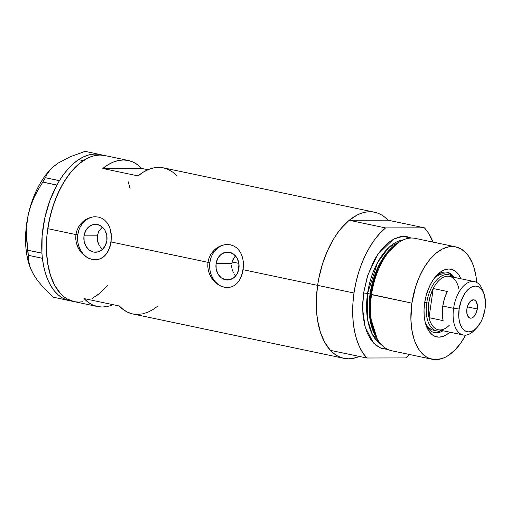 <?xml version="1.0" encoding="UTF-8"?>
<svg xmlns="http://www.w3.org/2000/svg" width="511" height="511" viewBox="0 0 511 511"><rect width="100%" height="100%" fill="white"/><g stroke="black" fill="none" stroke-linecap="round" stroke-linejoin="round"><path stroke-width="0.77" d="M231.63 265.49L231.751 267.406L231.63 265.49M232.128 269.278L232.748 271.098L232.128 269.278M233.584 272.804L232.748 271.098L233.584 272.804M235.82 275.825L234.619 274.388L235.82 275.825M216.076 263.625L231.77 263.587L216.076 263.625L217.705 258.54L220.822 254.599L224.961 252.396L229.484 252.262L233.699 254.229L236.976 257.991L238.809 262.973L238.918 268.422A13.963 11.593 89.9 0 1 227.529 279.99A13.963 11.593 89.9 0 1 216.076 263.625A13.963 11.593 89.9 0 1 227.465 252.057A13.963 11.593 89.9 0 1 238.918 268.422L237.289 273.506L234.172 277.447L230.039 279.651L225.517 279.779L221.295 277.818L218.018 274.056L216.185 269.067L216.076 263.625M101.67 248.474L100.194 246.775L101.67 248.474M99.549 245.842L98.962 244.846L99.549 245.842M98.023 242.725L98.962 244.846L97.416 240.477L98.023 242.725M97.173 238.164L97.416 240.477L97.314 235.846L97.173 238.164M84.021 235.871L97.314 235.846L98.712 231.477L102.334 227.05L98.712 231.477L97.314 235.846L84.021 235.871L85.65 230.793L88.767 226.846L92.906 224.642L97.429 224.514L101.644 226.482L104.921 230.244L106.754 235.226L106.863 240.675A13.963 11.593 89.9 0 1 95.474 252.236A13.963 11.593 89.9 0 1 84.021 235.871A13.963 11.593 89.9 0 1 95.41 224.31A13.963 11.593 89.9 0 1 106.863 240.675L105.234 245.753L102.117 249.7L97.984 251.904L93.462 252.032L89.24 250.064L85.963 246.302L84.13 241.32L84.021 235.871M82.399 253.839L79.78 250.652L77.729 247.005L76.343 243L75.724 238.803L75.915 234.575L47.74 228.66A74.638 40.995 101.9 0 0 74.025 301.611A74.638 40.995 -78.1 0 1 46.68 238.758A74.638 40.995 -78.1 0 1 83.267 160.646L78.573 159.656L83.759 156.749L88.965 154.878L94.107 154.079L99.108 154.36A74.638 40.995 101.9 0 1 100.169 154.565A74.638 40.995 101.9 0 0 100.028 154.533A74.638 40.995 101.9 0 0 99.108 154.36A74.638 40.995 101.9 0 0 78.573 159.656L83.267 160.646A74.638 40.995 -78.1 0 1 104.723 155.523A74.638 40.995 101.9 0 0 47.74 228.66L75.915 234.575L76.925 230.487L78.688 226.724L81.134 223.396L84.104 220.663L87.477 218.593L91.092 217.264L94.765 216.747L98.355 217.066L101.67 218.197L104.608 220.107L107.067 222.707L109.003 225.888L110.395 229.554L111.455 237.749L110.255 246.066L106.991 253.149L103.382 257.014L98.962 259.281L95.666 259.799L92.229 259.486L88.767 258.342L85.439 256.439L81.032 252.319L78.681 248.883L76.343 243L75.724 238.803L75.915 234.575L77.838 234.575A21.532 17.872 -90.1 0 0 95.385 259.805M95.295 216.741A21.532 17.872 -90.1 0 0 77.838 234.575L75.915 234.575L76.925 230.487L78.688 226.724L82.558 221.953L85.759 219.532L91.092 217.264L94.765 216.747L98.355 217.066L101.67 218.197L104.608 220.107L107.067 222.707L109.003 225.888L110.395 229.554L111.206 233.54L111.13 241.978L207.971 262.328L208.98 258.234L210.743 254.472L213.189 251.15L216.159 248.416L219.532 246.34L223.147 245.018L226.82 244.501L230.41 244.814L233.725 245.951L236.663 247.861L239.122 250.454L241.058 253.635L242.45 257.301L243.262 261.293L243.511 265.503L242.31 273.813L239.046 280.903L236.734 283.643L234.038 285.713L231.017 287.029L227.721 287.546L224.291 287.233L220.822 286.096L217.494 284.186L213.087 280.073L209.785 274.758L208.399 270.747L207.779 266.557L207.971 262.328L111.13 241.978L108.856 249.847L106.991 253.149L104.678 255.896L101.983 257.959L98.962 259.281L95.493 259.805M214.454 281.593L211.835 278.406L209.785 274.758L208.399 270.747L207.779 266.557L207.971 262.328L209.893 262.322A21.532 17.872 -90.1 0 0 227.44 287.552M227.357 244.494A21.532 17.872 -90.1 0 0 209.893 262.322L207.971 262.328L208.98 258.234L210.743 254.472L214.614 249.707L219.532 246.34L223.147 245.018L226.82 244.501L230.41 244.814L233.725 245.951L236.663 247.861L239.122 250.454L241.058 253.635L242.45 257.301L243.262 261.293L243.185 269.725L317.606 285.368L243.185 269.725L240.911 277.601L239.046 280.903L236.734 283.643L234.038 285.713L231.017 287.029L227.548 287.552M388.021 220.184L424.411 227.829L385.581 227.919L380.024 233.163L374.755 239.512L369.868 246.839L365.448 255.015L361.59 263.887L358.358 273.296L355.809 283.062L353.995 293.014L352.941 302.959L352.679 312.719L353.203 322.122L354.506 330.981L356.563 339.144L359.342 346.452L362.791 352.782L366.834 358.007L330.451 350.361L326.401 345.136L322.952 338.806L320.173 331.498L318.117 323.335L316.814 314.476L316.29 305.073L316.552 295.313L317.606 285.368L353.995 293.014A74.638 40.995 -78.1 0 1 385.581 227.919L349.192 220.273L388.021 220.184L349.192 220.273L343.635 225.517L338.365 231.866L333.479 239.193L329.065 247.369L325.2 256.241L321.968 265.65L319.42 275.416L317.606 285.368A74.638 40.995 101.9 0 0 330.451 350.361L366.834 358.007A74.638 40.995 -78.1 0 1 353.995 293.014L317.606 285.368L316.335 299.708L316.718 313.499L317.523 320.014L320.333 331.99L324.632 342.172L330.266 350.163L333.517 353.242L337.011 355.662L340.722 357.406L344.612 358.46L348.636 358.805L352.769 358.441L359.386 356.442A74.638 40.995 -78.1 0 1 343.884 358.32A74.638 40.995 -78.1 0 1 317.606 285.368A74.638 40.995 -78.1 0 1 374.582 212.231A74.638 40.995 -78.1 0 1 388.021 220.184L424.411 227.829A74.638 40.995 -78.1 0 1 433.066 242.118L428.461 233.061L424.411 227.829L385.581 227.919L349.192 220.273A74.638 40.995 101.9 0 0 317.606 285.368L318.845 278.156L322.473 264.015L327.513 250.69L333.779 238.701L337.292 233.348L341.016 228.494L348.956 220.471L357.291 214.939L361.507 213.176L365.697 212.11L369.83 211.746L373.86 212.091L377.75 213.138L381.462 214.882L384.955 217.309L388.2 220.382M141.636 168.413L147.909 169.729L141.636 168.413L102.807 168.496A74.638 40.995 -78.1 0 1 128.197 160.454A74.638 40.995 -78.1 0 1 141.636 168.413L102.807 168.496L107.936 164.817L113.135 162.147L118.328 160.518L123.445 159.969L128.402 160.499L133.135 162.102L137.568 164.753M176.851 175.81L172.782 172.15L168.349 169.499L163.616 167.895L158.659 167.372L153.543 167.921L148.35 169.543L143.15 172.213L138.021 175.899L102.807 168.496L138.021 175.899A74.638 40.995 101.9 0 1 163.411 167.857L374.582 212.231M95.666 259.799L92.229 259.486L88.767 258.342L85.439 256.439M227.721 287.546L224.291 287.233L220.822 286.096L217.494 284.186M112.561 304.856L113.001 304.665A74.638 40.995 -78.1 0 1 97.499 306.543A74.638 40.995 -78.1 0 1 84.059 298.584L119.28 305.987A74.638 40.995 101.9 0 0 132.713 313.946L343.884 358.32M47.74 228.66L50.608 214.313L54.964 200.51L60.643 187.793L67.426 176.64L71.15 171.785L79.09 163.763L87.426 158.231L91.641 156.468L95.838 155.401L99.971 155.037L104.749 155.529L100.003 155.037L95.876 155.395L91.68 156.455L87.464 158.212L79.128 163.731L71.189 171.741L63.945 181.942L57.679 193.925L52.633 207.242L48.992 221.384L46.91 235.801L46.456 249.936L47.651 263.248L50.455 275.231L54.747 285.419L60.375 293.423L63.62 296.508L67.113 298.935L74.05 301.618L67.145 298.954L63.651 296.533L60.4 293.455L54.773 285.464L50.468 275.282L47.664 263.306L46.456 250L46.903 235.865L47.74 228.66M128.274 181.846L130.12 188.725M107.591 285.349L99.651 293.371L95.512 296.463M82.91 301.733L78.777 302.097L74.747 301.752M107.367 306.479L102.251 307.028L97.294 306.498L92.561 304.895L88.135 302.244L84.059 298.584L119.28 305.987L123.349 309.647L127.776 312.298L132.509 313.901L137.465 314.425L142.582 313.875L147.775 312.253L152.974 309.583L158.103 305.904M226.82 244.501L227.452 244.494M223.582 245.012L220.26 246.334L217.207 248.41L214.556 251.163L212.404 254.484M210.826 258.253L209.893 262.322L209.631 266.531L210.059 270.721L211.158 274.733L212.889 278.406L215.176 281.606L217.935 284.205M221.065 286.103L224.444 287.233M94.765 216.747L95.397 216.741M91.526 217.258L88.205 218.58L85.152 220.656L82.501 223.416L80.348 226.737M78.771 230.506L77.838 234.575L77.576 238.784L78.004 242.974L79.103 246.979L80.834 250.652L83.121 253.852L85.88 256.452M89.01 258.355L92.389 259.486M232.824 259.946L231.77 263.587L233.712 258.291L232.824 259.946M234.817 256.778L233.712 258.291L234.817 256.778M102.174 155.095A74.638 40.995 101.9 0 0 101.133 154.795A74.638 40.995 101.9 0 1 102.174 155.095M51.362 168.598L50.455 169.543A66.028 36.268 101.9 0 0 28.271 214.671L30.698 205.997L34.033 197.642L38.146 189.638L42.822 182.063L56.874 185.02L58.541 182.14A74.638 40.995 101.9 0 1 59.448 180.626A74.638 40.995 101.9 0 1 78.573 159.656L73.475 163.565L68.538 168.406L63.843 174.123L59.448 180.626A74.638 40.995 101.9 0 0 58.541 182.14L59.448 180.626L45.345 177.713L47.229 173.951L49.912 170.208L53.502 166.567L58.145 163.054L70.307 156.705L85.113 151.371L100.156 154.558L85.113 151.371L70.307 156.705L58.145 163.054L53.502 166.567L49.912 170.208L47.229 173.951L45.345 177.713L59.391 180.664L57.724 183.545A74.638 40.995 101.9 0 0 56.849 185.116L57.724 183.545A74.638 40.995 101.9 0 0 56.849 185.116L49.803 200.778L44.802 218.005L42.132 235.795L41.953 253.105A74.638 40.995 101.9 0 0 42.087 254.919L41.953 253.105L27.881 250.256L26.796 241.505L26.393 232.665L26.834 223.703L28.271 214.671L30.698 205.997L34.033 197.642L38.146 189.638L42.822 182.063L56.849 185.116A74.638 40.995 101.9 0 0 41.953 253.105A74.638 40.995 101.9 0 0 42.087 254.919L42.234 256.554A74.638 40.995 101.9 0 0 42.419 258.33L42.234 256.554A74.638 40.995 101.9 0 0 42.419 258.33L43.665 266.186L45.517 273.474L47.938 280.085L50.902 285.93L54.364 290.912L58.267 294.968L62.559 298.034L67.177 300.059A74.638 40.995 101.9 0 0 68.225 300.359L53.17 297.166L42.043 285.956L37.437 280.341L33.675 274.758L30.973 269.469L29.261 264.462L28.431 259.735L28.341 255.321L42.419 258.33A74.638 40.995 101.9 0 0 67.177 300.059A74.638 40.995 101.9 0 0 68.225 300.359L69.183 300.589A74.638 40.995 101.9 0 0 70.25 300.794M36.99 279.479L33.675 274.758L37.437 280.341L42.043 285.956L53.17 297.166L69.183 300.589A74.638 40.995 101.9 0 0 69.33 300.621L97.499 306.543M42.822 182.063L45.345 177.713L42.822 182.063M30.021 267.023L26.962 255.679L25.933 248.052L25.55 239.998L25.818 231.649L28.271 214.671A66.028 36.268 101.9 0 0 29.989 266.934L28.431 259.735L26.393 232.665L26.834 223.703L28.271 214.671L30.417 206.323L36.364 190.635L40.062 183.558L44.163 177.164L50.525 169.467M33.675 274.758L30.315 267.815M53.285 166.822L58.145 163.054M74.708 301.745L78.739 302.097M91.967 298.571L99.613 293.403M27.881 250.256L41.934 253.207L42.387 258.272L28.341 255.321L27.881 250.256M425.772 324.364A30.858 16.952 101.9 0 0 443.018 330.745A30.858 16.952 -78.1 0 1 434.516 332.629A30.858 16.952 -78.1 0 1 425.772 324.357M460.96 278.782A34.595 19.003 -78.1 0 0 437.052 274.988A34.595 19.003 -78.1 0 0 424.622 303.112L424.034 309.755L424.207 316.149L425.146 322.039L426.8 327.193L429.112 331.428L431.993 334.564L435.334 336.5L439.006 337.145L442.865 336.481L446.761 334.533L449.744 332.163A34.595 19.003 -78.1 0 1 426.334 326.012A34.595 19.003 -78.1 0 1 424.622 303.112L425.95 296.463L427.969 290.063L430.601 284.167L433.743 279L437.275 274.758L441.07 271.603L444.966 269.655L448.824 268.99L452.497 269.636L455.838 271.565L458.718 274.707L461.031 278.942M436.835 330.917A28.705 15.771 -78.1 0 1 426.73 302.857L424.724 302.435L426.73 302.857A28.705 15.771 -78.1 0 1 448.645 274.726A28.705 15.771 -78.1 0 1 453.168 277.147A28.705 15.771 101.9 0 0 426.73 302.857A28.705 15.771 101.9 0 0 441.951 330.521A28.705 15.771 -78.1 0 1 436.835 330.917L433.315 330.176A28.705 15.771 -78.1 0 1 425.344 322.837L426.934 325.616L429.329 328.222L432.095 329.825M433.705 332.418A30.858 16.952 101.9 0 0 440.495 330.917M238.554 267.394L239.027 267.496L238.554 267.394A63.16 34.691 101.9 0 0 237.992 271.967L239.014 264.462A63.16 34.691 101.9 0 0 238.554 267.394M455.723 246.877L415.354 238.394A57.417 31.535 101.9 0 0 371.523 294.655A57.417 31.535 -78.1 0 1 398.184 242.789L396.421 244.015A55.61 30.545 101.9 0 0 370.603 294.247L411.892 303.138A57.417 31.535 -78.1 0 1 455.723 246.877A57.417 31.535 -78.1 0 1 476.712 282.462L475.997 276.342L473.838 267.132L472.324 263.024L468.485 255.998L466.198 253.149L461.011 248.921L455.167 246.775L448.888 246.787L442.417 248.966L436.004 253.22L429.898 259.39L424.328 267.24L419.512 276.47L415.635 286.716L411.892 303.138L371.523 294.655A57.417 31.535 101.9 0 0 391.739 350.77L432.108 359.252A57.417 31.535 -78.1 0 1 411.892 303.138L410.901 319.554L411.828 329.793L413.987 339.004L415.507 343.111L419.346 350.137L421.632 352.986L426.819 357.215L429.674 358.556L435.762 359.629L442.168 358.53L445.413 357.17L448.639 355.298L454.931 350.054L460.794 343.015L465.642 335.133A57.417 31.535 -78.1 0 1 432.108 359.252M376.345 337.464L369.453 314.968L370.06 294.01L370.616 294.164L370.06 294.01A54.543 29.957 -78.1 0 1 395.904 244.386L385.096 255.098L377.278 268.729L370.06 294.01L367.55 293.48L367.754 320.346L372.423 334.507L381.41 344.663A54.543 29.957 101.9 0 1 367.55 293.48L370.06 294.01A54.543 29.957 -78.1 0 0 376.345 337.464M397.296 243.428L386.137 254.299L378.051 268.275L370.603 294.247L370.002 315.83L377.233 338.902M387.875 349.473L380.152 347.902L373.579 343.092L365.18 327.136L362.599 308.931L363.602 292.988L367.55 293.48L363.602 292.988L367.345 276.566L373.528 261.555L376.039 257.09L381.608 249.24L387.715 243.07L394.128 238.816L400.598 236.638L406.871 236.625L411.291 238.03L402.655 236.395L393.521 239.129L377.591 254.65L367.856 274.995L363.602 292.988L362.625 304.026L362.919 314.629L364.471 324.402L367.217 332.961L371.056 339.987L375.841 345.2L381.385 348.406L387.875 349.473M403.441 239.831A54.543 29.957 101.9 0 0 367.55 293.48L377.565 262.507L388.909 247.413L403.441 239.831M409.452 354.493A74.638 40.995 -78.1 0 1 405.664 357.924L409.452 354.493M366.834 358.007L405.664 357.924L366.834 358.007M377.789 339.841A57.417 31.535 -78.1 0 1 371.523 294.655L370.603 294.247A55.61 30.545 101.9 0 0 376.671 338.007L377.789 339.841M449.852 273.979L451.992 276.195A30.858 16.952 101.9 0 0 446.378 272.088M435.877 276.272A30.858 16.952 -78.1 0 1 447.208 272.222A30.858 16.952 -78.1 0 1 454.234 277.371A30.858 16.952 101.9 0 0 435.877 276.272M434.835 332.482L438.278 331.888M445.119 273.985A28.705 15.771 -78.1 0 0 434.867 277.499L440.092 274.35L443.293 273.8L445.196 274.005M475.479 329.014A27.275 14.979 -78.1 0 1 463.19 334.986A27.275 14.979 -78.1 0 1 453.589 308.331L459.114 309.014A23.25 12.775 -78.1 0 1 470.49 287.629A23.25 12.775 -78.1 0 1 483.904 293.563A23.25 12.775 -78.1 0 1 485.054 308.957L485.45 304.492L484.703 296.239L483.591 292.771L482.039 289.922L480.097 287.814L477.855 286.518L475.39 286.083L472.796 286.524L470.171 287.834L467.622 289.954L465.246 292.809L461.369 300.244L459.114 309.014L458.84 317.778L459.466 321.738L460.583 325.207L462.136 328.049L464.071 330.163L466.319 331.46L468.785 331.895L471.378 331.447L473.997 330.138L476.546 328.017L481.036 321.687L482.806 317.727L485.054 308.957A23.25 12.775 -78.1 0 1 476.699 327.864A23.25 12.775 -78.1 0 1 463.119 329.269A23.25 12.775 -78.1 0 1 459.114 309.014L453.589 308.331A27.275 14.979 -78.1 0 1 474.406 281.606A27.275 14.979 -78.1 0 1 483.253 292.024A27.275 14.979 101.9 0 0 482.659 290.21A27.275 14.979 101.9 0 0 466.926 283.247A27.275 14.979 101.9 0 0 453.589 308.331L442.788 306.063L453.589 308.331A27.275 14.979 101.9 0 0 458.284 332.08A27.275 14.979 101.9 0 0 474.208 330.438L476.699 327.864M477.287 308.976A9.332 5.123 -78.1 0 1 470.165 318.117A9.332 5.123 -78.1 0 1 466.882 309.002L467.782 305.482L470.299 301.349L473.41 299.797L474.4 299.97L476.08 301.337L477.402 305.457L477.287 308.976L475.677 314.086L473.876 316.622L471.8 318.002L470.759 318.181L468.868 317.484L467.022 314.105L466.882 309.002A9.332 5.123 -78.1 0 1 474.004 299.855A9.332 5.123 -78.1 0 1 477.287 308.976L467.329 306.881L477.287 308.976M474.406 281.606L449.52 276.381A27.275 14.979 101.9 0 0 433.232 288.53L447.317 291.494A27.275 14.979 101.9 0 0 442.788 306.063A27.275 14.979 101.9 0 0 443.12 320.621L429.036 317.663L433.232 288.53L447.317 291.494L444.506 298.469L442.788 306.063L442.315 313.652L443.12 320.621L429.036 317.663A27.275 14.979 -78.1 0 1 428.703 303.1A27.275 14.979 -78.1 0 1 433.232 288.53A27.275 14.979 -78.1 0 1 457.779 284.978A27.275 14.979 -78.1 0 1 458.795 288.472M449.322 325.207A27.275 14.979 -78.1 0 1 429.036 317.663L433.232 288.53L430.415 295.505L428.703 303.1L426.73 302.857L428.703 303.1L428.231 310.694L429.036 317.663A27.275 14.979 101.9 0 0 438.304 329.755L463.19 334.986M232.103 261.958L238.88 263.382L232.103 261.958M100.028 154.533L128.197 160.454M482.659 290.21L483.904 293.563"/></g></svg>
